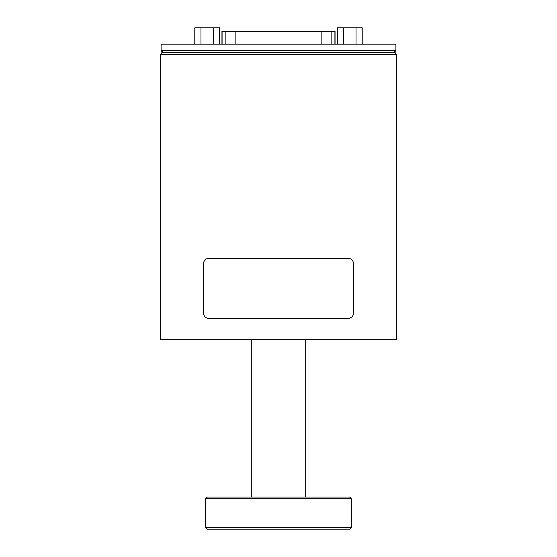 <?xml version="1.0" encoding="UTF-8"?>
<svg xmlns="http://www.w3.org/2000/svg" width="557" height="557" viewBox="0 0 557 557"><rect width="100%" height="100%" fill="white"/><g stroke="black" fill="none" stroke-linecap="round" stroke-linejoin="round"><path stroke-width="0.84" d="M396.326 54.412L160.674 54.412L160.674 339.77L396.326 339.77L396.326 54.412A208.074 29.424 -132.1 0 0 396.166 54.259L394.614 52.79M203.277 311.92L203.277 264.791C203.556 260.885 205.241 258.74 208.353 258.364L348.647 258.364C351.759 258.74 353.444 260.885 353.723 264.791L353.723 311.92C353.444 315.826 351.759 317.963 348.647 318.346L208.353 318.346C205.241 317.963 203.556 315.826 203.277 311.92M160.674 54.412A208.067 29.417 -47.9 0 1 160.834 54.259L162.386 52.699L394.614 52.699L394.614 50.624M305.709 339.77L305.709 497.018M349.622 497.018L207.378 497.018L205.658 498.731L351.342 498.731L349.622 497.018M205.658 527.437L207.378 529.15L349.622 529.15L351.342 527.437L205.658 527.437L205.658 498.731M395.867 53.959L395.895 50.562L161.105 50.562L161.133 53.959M395.902 50.624L395.902 44.128L161.098 44.128L161.098 50.624M394.614 50.562L394.614 51.105L395.895 51.105L395.895 50.562M162.386 50.562L162.386 51.105M335.056 44.128L335.056 31.283L221.944 31.283L221.944 44.128M362.21 44.128L362.21 27.85L337.472 27.85L337.472 44.128M356.02 44.128L356.02 27.85M343.655 44.128L343.655 27.85M207.664 44.128L201.773 44.128M266.114 44.128L261.129 44.087M229.602 44.128L236.983 44.128M251.625 44.128L245.867 44.128M284.307 44.128L278.228 44.128M299.847 44.128L293.059 44.128M285.999 44.128L292.063 44.128M258.852 44.128L252.746 44.128M244.439 44.128L237.651 44.128M334.2 44.128L331.366 44.128M214.911 44.128L209.056 44.128M219.528 44.128L219.528 27.85L194.79 27.85L194.79 44.128M200.98 44.128L200.98 27.85M213.345 44.087L213.345 27.85M161.105 51.105L162.379 51.105M334.917 44.128L334.917 31.283M222.083 44.128L222.083 31.283M225.863 44.128L225.863 31.283M331.137 44.128L331.137 31.283M321.855 44.128L321.855 31.283M235.145 44.087L235.145 31.283M251.291 497.018L251.291 339.77M351.342 498.731L351.342 527.437M162.386 50.624L162.386 52.699"/></g></svg>

